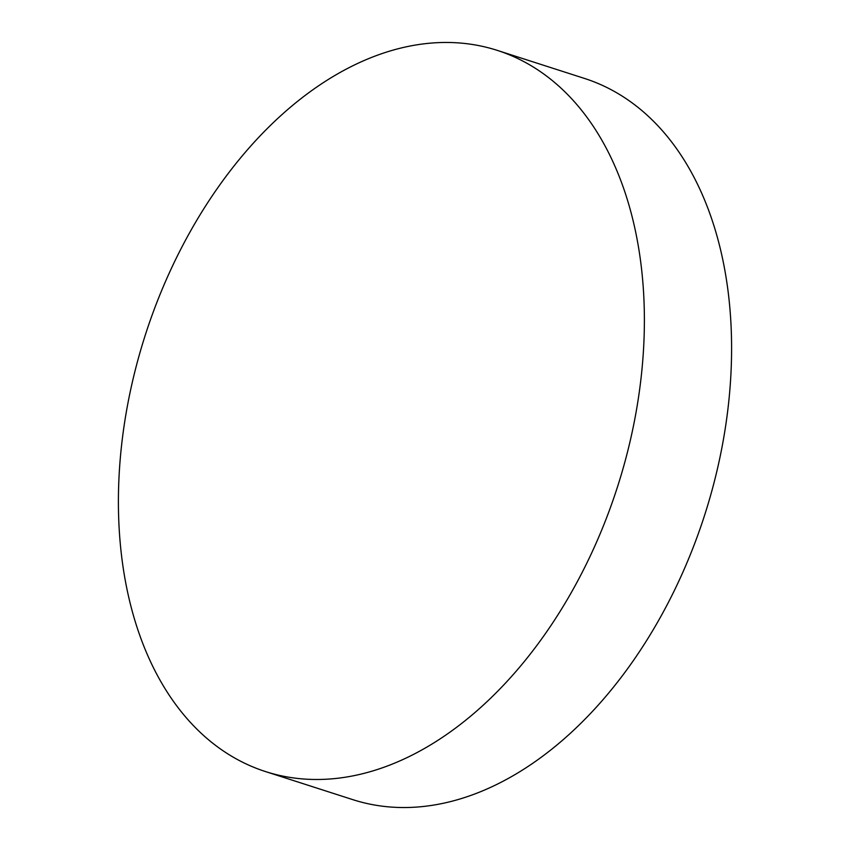 <?xml version="1.0" encoding="UTF-8"?>
<svg xmlns="http://www.w3.org/2000/svg" width="850" height="850" viewBox="0 0 850 850"><rect width="100%" height="100%" fill="white"/><g stroke="black" fill="none" stroke-linecap="round" stroke-linejoin="round"><path stroke-width="1.27" d="M132.643 380.842A378.76 247.988 -72.2 0 0 265.434 771.545A378.76 247.988 -72.2 0 0 630.148 441.108A378.76 247.988 -72.2 0 0 497.356 50.405A378.76 247.988 -72.2 0 0 132.643 380.842M265.434 771.545L352.644 799.595A378.76 247.988 -72.2 0 0 717.357 469.158A378.76 247.988 -72.2 0 0 584.566 78.455L497.356 50.405"/></g></svg>
